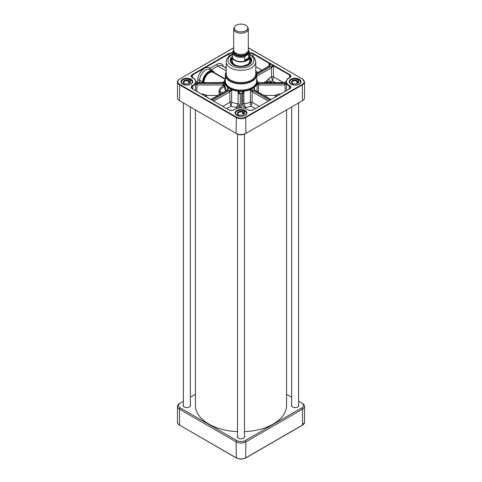 <?xml version="1.0" encoding="UTF-8"?>
<svg xmlns="http://www.w3.org/2000/svg" width="482" height="482" viewBox="0 0 482 482"><rect width="100%" height="100%" fill="white"/><g stroke="black" fill="none" stroke-linecap="round" stroke-linejoin="round"><path stroke-width="0.72" d="M208.802 424.039A45.501 26.269 -0 0 0 208.827 424.052A45.501 26.269 -0 0 0 237.524 431.673A45.573 26.311 180 0 1 208.778 424.027A45.573 26.311 180 0 1 195.427 405.422L195.427 109.902M286.573 109.902L286.573 405.422A45.573 26.311 180 0 1 273.222 424.027A45.573 26.311 180 0 1 244.476 431.655A45.501 26.269 -0 0 0 273.173 424.052A45.501 26.269 -0 0 0 273.198 424.039M234.632 26.709L234.101 27.582A7.302 4.218 0 0 0 233.698 28.968L233.698 50.17A7.302 4.218 0 0 0 238.204 54.068A7.302 4.218 0 0 0 246.163 53.153A7.302 4.218 0 0 0 248.302 50.17L248.302 28.968A7.302 4.218 0 0 0 247.899 27.582L247.368 26.709A6.748 3.898 0 0 0 241 24.1A6.748 3.898 0 0 0 234.632 26.709A6.748 3.898 0 0 0 237.409 31.294A6.748 3.898 0 0 0 245.772 30.752A6.748 3.898 0 0 0 247.368 26.709M233.698 49.718L232.475 52.424A8.525 4.922 0 0 0 244.579 56.888L246.657 55.141L248.736 54.49L248.736 57.9L247.025 59.738L244.579 60.298L244.579 56.888M248.736 57.9L244.579 60.298M232.475 52.424L232.475 56.683A8.525 4.922 0 0 0 237.74 61.232A8.525 4.922 0 0 0 247.025 60.166A8.525 4.922 0 0 0 249.525 56.683L249.525 52.424A8.525 4.922 0 0 1 248.736 54.49M232.475 55.93A8.694 5.019 0 0 0 232.306 56.93A8.694 5.019 0 0 0 237.674 61.569A8.694 5.019 0 0 0 247.152 60.479A8.694 5.019 0 0 0 249.694 56.93A8.694 5.019 0 0 0 249.525 55.93M233.698 28.968A7.302 4.218 0 0 0 238.204 32.866A7.302 4.218 0 0 0 246.163 31.951A7.302 4.218 0 0 0 248.302 28.968M192.451 82.036A5.567 3.211 0 0 0 191.487 80.301L191.36 80.229A5.392 3.115 180 0 1 190.697 84.163A5.392 3.115 180 0 1 183.883 84.549L183.756 84.766M191.36 80.229L190.004 81.012A3.531 2.036 0 0 1 189.378 83.404A3.531 2.036 0 0 1 185.239 83.766L183.805 84.591M184.154 83.115A3.006 1.735 180 0 1 183.877 82.392A3.006 1.735 180 0 1 188.143 80.813L188.528 80.163A3.531 2.036 0 0 0 184.389 80.524A3.531 2.036 0 0 0 183.763 82.916L184.154 83.115L184.154 84.392M188.528 80.163L190.01 79.446L189.619 82.94A3.006 1.735 0 0 0 189.01 82.44A3.006 1.735 0 0 0 188.143 82.091L188.143 80.813M189.619 81.663A3.006 1.735 180 0 1 189.89 82.392A3.006 1.735 180 0 1 189.179 83.513M182.28 83.91L183.763 82.916M182.407 83.699A5.392 3.115 180 0 1 183.07 79.759A5.392 3.115 180 0 1 189.89 79.379M183.009 79.795A5.567 3.211 0 0 0 182.949 79.831A5.567 3.211 0 0 0 181.322 82.036M188.143 82.091L190.004 81.012M246.567 113.276A5.567 3.211 0 0 0 245.603 111.541L245.477 111.475A5.392 3.115 180 0 1 244.814 115.409A5.392 3.115 180 0 1 238 115.794L237.873 116.005M245.477 111.475L244.121 112.258A3.531 2.036 0 0 1 243.494 114.65A3.531 2.036 0 0 1 239.355 115.011L237.921 115.837M238.265 114.361A3.006 1.735 180 0 1 237.994 113.632A3.006 1.735 180 0 1 242.259 112.053L242.645 111.402A3.531 2.036 0 0 0 238.506 111.764A3.531 2.036 0 0 0 237.879 114.156L238.265 114.361L238.265 115.638M242.645 111.402L244.127 110.691L243.735 114.186A3.006 1.735 0 0 0 243.127 113.68A3.006 1.735 0 0 0 242.259 113.33L242.259 112.053M243.735 112.909A3.006 1.735 180 0 1 244.006 113.632A3.006 1.735 180 0 1 243.296 114.752M236.397 115.156L237.879 114.156M236.523 114.939A5.392 3.115 180 0 1 237.186 111.005A5.392 3.115 180 0 1 244 110.619M237.126 111.041A5.567 3.211 0 0 0 237.066 111.077A5.567 3.211 0 0 0 235.433 113.276M242.259 113.33L244.121 112.258M300.678 82.036A5.567 3.211 0 0 0 299.641 80.235L299.521 80.169A5.392 3.115 180 0 1 299.015 84.109A5.392 3.115 180 0 1 292.219 84.591L292.098 84.808M299.521 80.169L298.195 80.97A3.531 2.036 0 0 1 297.611 83.404A3.531 2.036 0 0 1 293.544 83.79L292.219 84.591M292.411 83.151A3.006 1.735 180 0 1 292.11 82.392A3.006 1.735 180 0 1 296.31 80.795L296.689 80.139A3.531 2.036 0 0 0 292.562 80.554A3.531 2.036 0 0 0 292.032 82.958L292.411 83.151L292.411 84.428A3.006 1.735 0 0 0 292.435 84.458M298.195 80.97L297.816 82.904A3.006 1.735 0 0 0 297.189 82.41A3.006 1.735 0 0 0 296.31 82.073L296.31 80.795M297.816 81.627A3.006 1.735 180 0 1 298.123 82.392A3.006 1.735 180 0 1 297.412 83.513M290.586 83.97L292.032 82.958M296.689 80.139L298.135 79.403L298.135 80.97A5.567 3.211 180 0 1 298.189 80.988M290.712 83.76A5.392 3.115 180 0 1 291.303 79.759A5.392 3.115 180 0 1 298.009 79.337M291.242 79.795A5.567 3.211 0 0 0 291.182 79.831A5.567 3.211 0 0 0 289.549 82.036M292.104 84.615L292.411 84.428M296.31 82.073L298.135 80.97M232.306 59.973A8.941 5.163 0 0 0 232.185 60.31A8.941 5.163 0 0 0 241 66.335A8.941 5.163 0 0 0 249.815 60.31A8.941 5.163 0 0 0 249.694 59.973M232.306 59.117A9.303 5.374 0 0 0 231.697 61.142A9.303 5.374 0 0 0 234.421 64.829A9.303 5.374 0 0 0 244.47 66.016A9.303 5.374 0 0 0 250.303 61.142A9.303 5.374 0 0 0 249.694 59.117M251.429 60.871A10.435 6.025 0 0 0 249.694 57.756L251.429 60.871M232.306 57.756A10.435 6.025 0 0 0 230.571 60.871L232.306 57.738M304.534 81.964L304.534 97.87A6.959 4.019 180 0 1 302.497 100.708L245.922 133.375A6.959 4.019 180 0 1 236.078 133.375L179.503 100.708A6.959 4.019 180 0 1 177.466 97.87L177.466 81.964A6.959 4.019 0 0 0 179.503 84.802L236.078 117.469A6.959 4.019 0 0 0 245.922 117.469L302.497 84.802A6.959 4.019 0 0 0 304.534 81.964L302.497 79.12M225.046 79.813L223.696 82.133L220.816 82.446M220.027 94.285L220.027 91.441C220.099 89.538 221.485 88.019 224.172 86.88L225.745 90.99M197.295 84.953L197.036 83.488L195.511 83.531L197.295 84.953L223.274 84.953A2.44 1.994 180 0 0 223.54 84.946L223.54 85.585A1.392 0.416 -116.2 0 1 224.172 86.88A1.392 0.657 169.6 0 0 224.907 86.242A1.392 0.801 0 0 0 223.54 85.585C220.623 87.079 219.123 88.953 219.039 91.206L219.039 94.858M226.191 90.73L224.907 86.242L224.907 83.627L223.425 83.494A1.398 1.133 2.9 0 1 223.274 83.5L197.295 83.5A10.435 6.025 0 0 0 197.295 82.699L223.287 82.5L224.124 82.35L224.678 81.392M227.51 89.971A1.042 0.536 54.9 0 1 227.558 89.929L227.456 90.001A1.042 0.603 60 0 1 227.456 90.001A1.042 0.603 60 0 1 227.974 90.05A1.398 0.789 118.2 0 0 228.076 89.983L227.582 87.356L227.715 89.881M213.797 101.075L229.697 91.899A2.44 1.41 120 0 0 229.884 91.779L231.661 89.712L229.064 90.556A1.398 0.825 -58.1 0 1 228.956 90.622L212.321 100.226M213.478 72.595L214.086 72.481L225.347 78.982M197.036 82.669L195.885 81.41M254.285 89.881L254.418 87.356L253.924 89.983A1.398 0.789 -118.2 0 0 254.026 90.05L270.661 99.654M259.099 106.329L252.116 102.298A1.392 0.801 0 0 0 250.339 102.208L250.947 106.167L252.116 102.298L252.116 91.779A2.44 1.41 -120 0 0 252.303 91.899A1.042 0.603 -60 0 1 253.044 90.622A1.398 0.825 58.1 0 1 252.936 90.556L250.339 89.712L252.116 91.779A1.042 0.536 -54.9 0 1 252.936 90.556M286.236 81.133L284.705 82.699A10.435 6.025 0 0 0 284.705 83.5L258.726 83.5A1.398 1.133 -2.9 0 1 258.575 83.494L257.093 83.627L258.46 84.946A2.44 1.994 180 0 0 258.726 84.953L284.705 84.953L286.489 83.531L284.964 83.488L284.705 84.953M256.653 76.331L271.505 67.763L273.469 65.775L270.764 66.486L256.647 74.632M256.502 73.577L269.781 65.914C270.269 65.444 270.028 64.54 269.04 63.214L269.378 65.823M199.675 82.506L199.675 80.259A8.351 4.82 -60 0 1 203.32 71.854A8.351 4.82 -60 0 1 209.754 69.619L213.303 71.77A0.693 0.56 -47 0 0 213.219 71.71A8.351 4.82 120 0 0 212.707 71.324A8.351 4.82 120 0 0 206.272 73.559A8.351 4.82 120 0 0 202.627 81.964A0.693 0.404 180 0 0 203.302 82.067A8.001 4.621 120 0 1 206.983 73.818A8.001 4.621 120 0 1 213.237 72.059L213.46 72.101A0.693 0.56 -47 0 0 213.303 71.77L213.309 71.77A1.392 0.801 -60 0 0 214.002 71.704L213.46 72.101A0.693 0.56 -165.6 0 0 214.086 72.481L214.002 71.704L211.05 69.998A1.392 0.801 60 0 1 210.068 68.293A1.392 1.127 -47 0 0 209.995 69.757M270.312 82.621L270.86 81.765A2.784 1.609 60 0 1 268.89 78.361L266.419 81.205L266.962 82.506M213.46 72.101A0.693 0.566 -163.8 0 0 214.074 72.499M278.704 95.014L278.704 94.044L275.728 95.044L275.204 95.466L275.499 96.864M276.758 96.135A2.784 1.133 51 0 0 275.728 95.044M275.951 96.599L275.21 95.466L264.016 95.466M283.265 82.506L273.469 76.849A1.392 0.801 0 0 0 271.505 76.849L272.487 80.825L273.469 76.849L273.469 65.775L269.04 63.214L269.04 65.986M270.113 82.506L266.787 80.572M267.823 82.506L266.419 81.205L264.166 82.506M206.501 96.864L206.796 95.466L206.272 95.044L203.296 94.044L203.296 95.014M206.272 95.044A2.784 1.133 -51 0 0 205.242 96.135M217.985 95.466L206.79 95.466L206.049 96.599M239.259 104.54A1.392 0.801 0 0 0 238.114 103.751L236.475 107.468C238.018 107.094 238.945 106.124 239.259 104.54L239.259 107.938M242.741 104.54C243.055 106.124 243.982 107.094 245.525 107.468L243.886 103.751A1.392 0.801 0 0 0 242.741 104.54L242.741 94.02L243.886 91.255A16.352 9.441 180 0 1 238.114 91.255L239.259 94.02A1.042 0.783 180 0 1 240.301 93.237L238.114 91.255L238.114 103.751A16.352 9.441 180 0 1 231.661 102.208L231.661 89.712A16.352 9.441 180 0 1 227.582 87.356L227.582 89.917M229.064 90.556A1.042 0.536 -125.1 0 1 229.884 91.779L229.884 102.298L231.053 106.167L231.661 102.208A1.392 0.801 0 0 0 229.884 102.298L222.901 106.329M284.705 82.506L258.575 82.687A1.398 1.151 -177.1 0 0 258.726 82.699L284.705 82.699L286.121 81.41M257.298 81.133L258.575 82.687M258.726 82.506L258.726 82.699A17.744 10.242 0 0 1 258.726 83.5L258.726 84.953M258.575 83.494L258.46 92.261M284.964 83.488L285.163 91.285M254.49 89.971A1.042 0.536 125.1 0 0 254.436 89.929A1.042 0.536 125.1 0 0 253.924 89.983M270.968 99.479L254.55 90.001A1.042 0.603 120 0 0 254.544 90.001A1.042 0.603 120 0 0 254.026 90.05A17.744 10.242 0 0 1 253.044 90.622L269.679 100.226M242.741 94.02A1.042 0.783 180 0 0 241.699 93.237L241.693 107.854M254.418 89.917L254.418 87.356A16.352 9.441 180 0 1 250.339 89.712L250.339 102.208A16.352 9.441 180 0 1 243.886 103.751L243.886 91.255L241.699 93.237M242.741 94.189A1.042 0.85 180 0 0 241.693 93.333A17.744 10.242 0 0 1 240.307 93.333L240.301 93.237M240.307 107.854L240.307 93.333A1.042 0.85 180 0 0 239.259 94.189M229.697 91.899A1.042 0.603 -120 0 0 228.956 90.622A17.744 10.242 0 0 1 227.974 90.05L211.339 99.654M227.829 89.019L227.558 89.929A1.042 0.536 54.9 0 1 227.564 89.929A1.042 0.536 54.9 0 1 228.076 89.983M223.425 83.494L223.54 84.946L224.907 83.627A16.352 9.441 180 0 1 224.648 81.964A16.352 9.441 180 0 1 224.648 81.94M223.274 84.953L223.274 83.5A17.744 10.242 0 0 1 223.287 82.5L223.214 82.41M196.837 91.285L197.036 83.488M197.295 82.506L218.756 82.699M291.062 84.163A5.567 3.211 180 0 1 289.549 81.964A5.567 3.211 180 0 1 295.117 78.747A5.567 3.211 180 0 1 300.684 81.964A5.567 3.211 180 0 1 299.171 84.163M290.935 84.091A5.917 3.416 0 0 0 299.298 84.091A5.917 3.416 0 0 0 299.298 79.265A5.917 3.416 0 0 0 290.935 79.265A5.917 3.416 0 0 0 290.935 84.091L290.935 84.091M236.945 115.409A5.567 3.211 180 0 1 235.433 113.204A5.567 3.211 180 0 1 241 109.992A5.567 3.211 180 0 1 246.567 113.204A5.567 3.211 180 0 1 245.055 115.409M236.819 115.337A5.917 3.416 0 0 0 245.181 115.337A5.917 3.416 0 0 0 245.181 110.511A5.917 3.416 0 0 0 236.819 110.511A5.917 3.416 0 0 0 236.819 115.337L236.819 115.337M182.702 84.091A5.917 3.416 0 0 0 191.065 84.091A5.917 3.416 0 0 0 191.065 79.265A5.917 3.416 0 0 0 182.702 79.265A5.917 3.416 0 0 0 182.702 84.091L182.702 84.091M182.829 84.163A5.567 3.211 180 0 1 181.316 81.964A5.567 3.211 180 0 1 186.883 78.747A5.567 3.211 180 0 1 192.451 81.964A5.567 3.211 180 0 1 190.938 84.163M301.756 101.136L301.756 101.136A5.917 3.416 0 0 0 301.768 101.13L302.497 100.708L301.756 101.136L302.497 100.708L302.25 84.38L245.675 117.042L245.922 133.375L245.181 133.797A5.917 3.416 0 0 1 236.819 133.797L236.078 133.375L236.325 117.042L179.75 84.38L179.503 100.708L180.244 101.136A5.917 3.416 0 0 0 180.244 101.136L179.503 100.708M232.312 56.689A10.785 6.224 0 0 0 233.372 64.781A10.785 6.224 0 0 0 248.628 64.781A10.785 6.224 0 0 0 249.688 56.689M249.694 57.328A10.435 6.025 180 0 1 251.435 60.66A10.435 6.025 180 0 1 248.501 64.847M233.499 64.847A10.435 6.025 180 0 1 230.565 60.66A10.435 6.025 180 0 1 232.306 57.328M180.244 403.066L179.503 403.488A6.959 4.019 0 0 0 177.466 406.332A6.959 4.019 0 0 0 179.503 409.17L236.078 441.837A6.959 4.019 0 0 0 245.922 441.837L302.497 409.17A6.959 4.019 0 0 0 304.534 406.332A6.959 4.019 0 0 0 302.497 403.488L301.756 403.066A5.917 3.416 180 0 1 301.756 407.893L245.181 440.554A5.917 3.416 180 0 1 236.819 440.554L180.244 407.893A5.917 3.416 180 0 1 180.244 403.066L183.407 401.241M184.329 407.001A3.567 2.061 180 0 1 183.317 405.567A3.567 2.061 180 0 1 183.407 405.115M190.366 405.115A3.567 2.061 180 0 1 190.45 405.567A3.567 2.061 180 0 1 189.444 407.001M183.407 404.802A3.669 2.121 0 0 0 184.287 406.977A3.669 2.121 0 0 0 189.48 406.977A3.669 2.121 0 0 0 190.366 404.802M238.439 438.24A3.567 2.061 180 0 1 237.433 436.806A3.567 2.061 180 0 1 237.524 436.355M244.476 436.355A3.567 2.061 180 0 1 244.567 436.806A3.567 2.061 180 0 1 243.561 438.24M237.524 436.047A3.669 2.121 0 0 0 238.403 438.222A3.669 2.121 0 0 0 243.597 438.222A3.669 2.121 0 0 0 244.476 436.047M292.556 407.001A3.567 2.061 180 0 1 291.55 405.567A3.567 2.061 180 0 1 291.634 405.115M298.593 405.115A3.567 2.061 180 0 1 298.683 405.567A3.567 2.061 180 0 1 297.671 407.001M291.634 404.802A3.669 2.121 0 0 0 292.52 406.977A3.669 2.121 0 0 0 297.713 406.977A3.669 2.121 0 0 0 298.593 404.802M286.573 394.294L291.634 397.222M298.593 401.241L302.497 403.488M190.366 397.222L195.427 394.294M236.945 53.683A6.748 3.898 0 0 0 245.055 53.683M247.742 51.797A6.748 3.898 180 0 1 245.772 54.382A6.748 3.898 180 0 1 238.554 55.261A6.748 3.898 180 0 1 234.258 51.797M234.017 51.411A7.025 4.055 0 0 0 237.957 55.514A7.025 4.055 0 0 0 245.971 54.725A7.025 4.055 0 0 0 247.983 51.411M248.302 50.23A7.826 4.519 180 0 1 246.537 55.05A7.826 4.519 180 0 1 236.734 55.647A7.826 4.519 180 0 1 233.698 50.23M232.306 60.389A8.803 5.079 0 0 0 234.776 64.763A8.803 5.079 0 0 0 244.983 65.703A8.803 5.079 0 0 0 249.694 60.389M251.333 61.497A10.369 5.983 0 0 0 249.694 57.774M232.306 57.774A10.369 5.983 0 0 0 230.667 61.497M247.929 64.305A8.7 5.019 0 0 0 249.694 61.19M232.306 61.19A8.7 5.019 0 0 0 234.071 64.305M232.185 60.31L232.017 60.877A9.11 5.26 0 0 0 231.926 62.226M250.074 62.226A9.11 5.26 0 0 0 249.983 60.877L249.815 60.31M250.272 61.491A9.279 5.356 0 0 0 249.694 59.87M232.306 59.87A9.279 5.356 0 0 0 231.728 61.491M192.511 88.905L191.493 87.483A3.476 2.006 180 0 1 192.722 85.953L192.722 88.911M192.722 77.957L191.493 76.439A3.476 2.006 180 0 1 192.511 75.023L192.511 77.741M232.475 54.677A13.044 7.531 0 0 0 231.776 55.05A13.044 7.531 0 0 0 232.005 65.829A13.044 7.531 0 0 0 250.664 65.438A13.044 7.531 0 0 0 249.525 54.677M232.475 54.177L230.908 54.966C227.456 57.406 225.895 59.684 226.215 61.798A14.785 8.537 0 0 0 241 70.33A14.785 8.537 0 0 0 255.785 61.798L254.942 58.647L253.562 56.84L249.525 54.177M271.818 82.506A37.97 21.925 0 0 0 270.86 81.765L272.487 80.825L275.391 82.506M269.45 65.197L269.263 65.859A1.042 0.603 60 0 1 269.263 65.859A1.042 0.603 60 0 1 269.781 65.914L270.764 66.486A1.042 0.603 -120 0 1 271.505 67.763L271.505 76.849L268.89 78.361M203.302 82.506L203.302 82.067A0.693 0.404 180 0 1 203.97 82.169A7.652 4.416 -60 0 1 207.314 74.469A7.652 4.416 -60 0 1 213.207 72.421L225.233 79.361M203.97 82.506L203.97 82.169L204.549 82.506M210.64 70.131A1.392 0.801 120 0 0 211.05 69.998L217.876 66.058A1.392 0.801 60 0 1 216.894 64.353L210.068 68.293A9.742 5.621 120 0 0 202.386 70.023A9.742 5.621 120 0 0 197.71 80.259A1.392 0.801 0 0 1 199.675 80.259L202.627 81.964L202.627 82.506M219.039 91.206A1.392 0.801 0 0 1 220.027 91.441L222.491 92.863M232.475 52.978A3.826 2.211 0 0 0 228.733 53.544L192.264 74.596A3.826 2.211 0 0 0 192.499 77.843A8.694 5.019 180 0 1 192.499 85.513L192.722 85.953A9.044 5.224 0 0 0 195.511 83.531L195.511 90.52M195.511 80.398A9.044 5.224 180 0 1 195.927 81.964A9.044 5.224 180 0 1 195.511 83.531M245.525 108.552L245.525 107.468A19.135 11.044 0 0 0 250.947 106.167L255.165 108.601M257.352 81.94A16.352 9.441 180 0 1 257.352 81.964A16.352 9.441 180 0 1 257.093 83.627L257.093 91.472M255.785 71.185L257.912 72.414M226.215 68.167L221.877 65.66A8.001 4.621 -60 0 0 217.876 66.058L226.215 70.872M223.353 66.516A9.393 5.423 120 0 0 216.894 64.353M280.379 94.044L278.704 94.044M226.835 108.601L231.053 106.167A19.135 11.044 0 0 0 236.475 107.468L236.475 108.552M213.237 72.059A0.693 0.566 -52.8 0 0 213.369 72.511M255.785 61.798L255.785 74.011A14.785 8.537 180 0 1 241 82.549A14.785 8.537 180 0 1 226.215 74.011L226.215 61.798M255.785 72.155A15.364 8.869 180 0 1 251.863 80.843A15.364 8.869 180 0 1 233.228 82.223A15.364 8.869 180 0 1 226.215 72.155M255.785 71.818L256.653 74.849L256.653 81.109A15.653 9.038 180 0 1 241 90.146A15.653 9.038 180 0 1 225.347 81.109L225.347 74.849A15.653 9.038 0 0 0 235.011 83.199A15.653 9.038 0 0 0 252.068 81.241A15.653 9.038 0 0 0 256.653 74.849A15.653 9.038 0 0 0 255.785 71.878M256.653 79.428A16.117 9.303 180 0 1 241 90.953A16.117 9.303 180 0 1 225.347 79.428M270.733 99.346L271.203 99.346M261.847 70.143L255.785 66.643M192.264 74.596L192.511 75.023L228.98 53.966L228.98 56.328M197.71 80.259L197.71 82.506M226.215 66.643L224.895 67.402M210.797 99.346L211.267 99.346M203.296 94.044L201.621 94.044M286.489 90.52L286.489 83.531A9.044 5.224 180 0 1 286.073 81.964A9.044 5.224 180 0 1 286.489 80.398M252.303 91.899L268.203 101.075M224.124 82.35A1.042 0.542 -115.1 0 1 224.311 82.103L218.756 82.506M225.347 79.193A16.352 9.441 0 0 0 224.648 81.916A16.352 9.441 0 0 0 241 91.351A16.352 9.441 0 0 0 257.352 81.916A16.352 9.441 0 0 0 256.653 79.193M226.215 71.878A15.653 9.038 0 0 0 225.347 74.849L226.215 71.818M228.733 53.544L228.98 53.966A3.476 2.006 180 0 1 232.475 53.472M249.525 53.472A3.476 2.006 180 0 1 253.02 53.966L253.02 56.328M273.469 65.775L289.489 75.023L289.489 77.741M192.499 85.513A3.826 2.211 0 0 0 192.264 88.76L228.733 109.818A3.826 2.211 0 0 0 234.36 109.679A8.694 5.019 180 0 1 247.64 109.679A3.826 2.211 0 0 0 253.267 109.818L289.736 88.76A3.826 2.211 0 0 0 289.501 85.513A8.694 5.019 180 0 1 289.501 77.843A3.826 2.211 0 0 0 289.736 74.596L253.267 53.544L253.02 53.966L269.04 63.214M289.736 74.596L289.489 75.023A3.476 2.006 180 0 1 290.507 76.439L289.501 77.843M286.489 83.531A9.044 5.224 0 0 0 289.278 85.953L289.278 88.911M289.501 85.513L289.278 85.953A3.476 2.006 180 0 1 290.507 87.483L289.736 88.76M195.927 81.964C195.391 79.638 194.3 78.253 192.655 77.819L192.499 77.843M228.98 109.944L192.264 88.76M234.095 109.836L234.162 109.679C232.481 110.589 230.727 110.625 228.908 109.8L228.733 109.818M247.905 109.836L247.838 109.679C243.277 107.245 238.723 107.245 234.162 109.679L234.36 109.679M253.02 109.944L253.092 109.8C251.273 110.625 249.519 110.589 247.838 109.679L247.64 109.679M289.489 88.905L253.267 109.818M289.278 77.957L289.345 77.819C287.7 78.253 286.609 79.638 286.073 81.964M253.267 53.544A3.826 2.211 0 0 0 249.525 52.978M179.503 79.12A6.959 4.019 0 0 0 177.466 81.964C177.256 81.163 177.96 80.163 179.575 78.964L179.503 79.12M179.75 84.38A6.609 3.814 180 0 1 179.75 78.982L233.698 47.718M179.75 78.982L233.698 47.839M245.675 117.042A6.609 3.814 180 0 1 236.325 117.042M248.302 47.839L302.425 78.964L248.302 47.718M302.25 78.982A6.609 3.814 180 0 1 302.25 84.38M236.078 133.375L236.819 133.797M301.756 407.893L302.497 409.17L302.497 425.076L245.922 457.743A6.959 4.019 180 0 1 236.078 457.743L179.503 425.076A6.959 4.019 180 0 1 177.466 422.238C177.256 423.039 177.96 424.039 179.575 425.238L179.503 409.17L180.244 407.893M304.534 406.332L304.534 422.238A6.959 4.019 180 0 1 302.497 425.076L302.25 425.22M236.819 440.554L236.078 441.837L236.325 457.882A6.609 3.814 0 0 0 245.675 457.882L245.922 441.837L245.181 440.554M179.75 425.22L236.15 457.9C239.385 459.442 242.615 459.442 245.85 457.9L302.425 425.238L304.534 422.238M248.302 49.706L249.525 52.424M249.694 61.347L249.694 56.93M232.306 61.347L232.306 56.93M249.652 60.744C249.869 62.136 249.194 63.383 247.615 64.48L242.759 66.13C239.717 66.438 237.072 65.986 234.83 64.757C232.945 63.618 232.119 62.28 232.348 60.744M269.257 65.865L256.424 73.276M258.557 82.5C257.762 82.036 257.316 81.476 257.201 80.807M254.544 90.001L254.171 89.019M227.45 90.001L211.032 99.479M224.672 81.524L224.311 82.103M195.764 81.127L196.999 82.482M257.352 81.964L256.653 79.132M224.648 81.964L225.347 79.132M244.476 437.258L244.476 134.147M237.524 437.258L237.524 134.147M298.593 406.019L298.593 102.961M291.634 406.019L291.634 106.98M190.366 406.019L190.366 106.98M183.407 406.019L183.407 102.961M177.466 406.332L177.466 422.238"/></g></svg>

